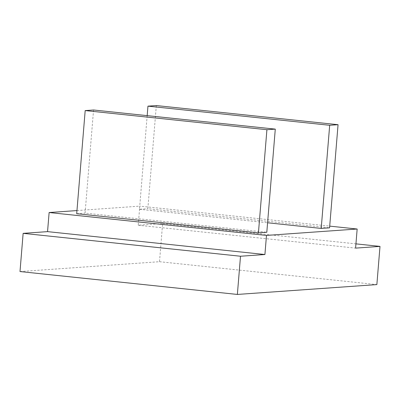 <?xml version="1.0" encoding="UTF-8"?>
<svg xmlns="http://www.w3.org/2000/svg" width="400" height="400" viewBox="0 0 400 400"><rect width="100%" height="100%" fill="white"/><g stroke="black" fill="none" stroke-linecap="round" stroke-linejoin="round"><path stroke-width="0.3" stroke-dasharray="2 1.5" d="M20 271.55L159.495 261.705L162.635 223.505L138.225 225.23L139.795 206.13L329.715 226.13M76.965 210.565L139.795 206.13M159.495 261.705L376.86 284.595M162.635 223.505L355.94 243.86M138.225 225.23L355.59 248.12M156.325 105.56L147.85 208.695L329.575 227.83M147.175 115.635L139.48 209.285L147.85 208.695M93.555 109.99L85.075 213.125L266.805 232.265M76.705 213.72L85.075 213.125M139.48 209.285L267.585 222.775"/><path stroke-width="0.6" d="M357.16 229.02L266.485 235.42L264.915 254.52L240.505 256.24L237.365 294.44L376.86 284.595L380 246.395L355.59 248.12L357.16 229.02L329.715 226.13M76.965 210.565L49.125 212.53L47.55 231.63L23.14 233.355L20 271.55L237.365 294.44M47.55 231.63L264.915 254.52M23.14 233.355L240.505 256.24M355.94 243.86L380 246.395M147.175 115.635L147.955 106.15L156.325 105.56L338.055 124.695L329.575 227.83L321.205 228.425L329.685 125.285L338.055 124.695M147.955 106.15L329.685 125.285M258.435 232.855L76.705 213.72L85.185 110.58L93.555 109.99L275.285 129.125L266.805 232.265L258.435 232.855L266.915 129.715L275.285 129.125M85.185 110.58L266.915 129.715M267.585 222.775L321.205 228.425M49.125 212.53L266.485 235.42"/></g></svg>

